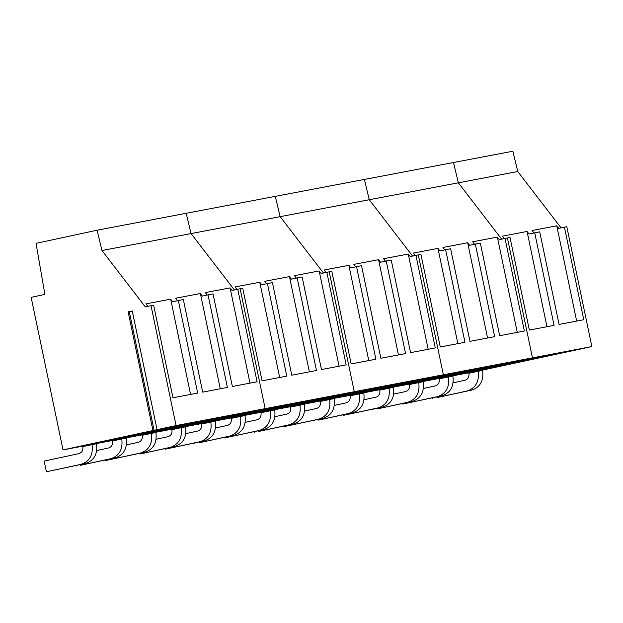 <?xml version="1.0" encoding="UTF-8"?>
<svg xmlns="http://www.w3.org/2000/svg" width="623" height="623" viewBox="0 0 623 623"><rect width="100%" height="100%" fill="white"/><g stroke="black" fill="none" stroke-linecap="round" stroke-linejoin="round"><path stroke-width="0.93" d="M423.227 381.463L438.997 378.465M452.929 375.817L468.698 372.827M482.638 370.078L591.85 346.575L566.805 226.694L558.722 228.368L556.76 225.822L576.664 321.079M97.087 230.214L101.97 250.508L145.315 306.905L151.023 305.683L176.068 425.564L63.016 449.892L31.15 297.366L44.895 294.406L36.033 243.352L97.087 230.214L512.869 151.225L517.752 171.52L561.058 227.87M474.531 244.239L472.655 241.802L497.364 237.106L499.319 239.653L507.41 237.978L532.455 357.859L423.235 381.362L532.455 357.859L591.85 346.575M482.638 370.023L500.713 366.129L500.58 365.506M500.713 366.129L582.793 348.467L558.006 353.171L468.628 372.694M452.944 375.669L471.728 371.635L471.595 370.997M471.728 371.635L553.099 354.105L528.95 358.692L438.927 378.34M101.97 250.508L191.066 233.578L186.184 213.292L191.066 233.578L234.373 289.929L191.066 233.578L280.163 216.656L275.28 196.362L280.163 216.656L323.469 273.006L280.163 216.656L369.26 199.726L364.377 179.44L369.26 199.726L412.566 256.076L369.26 199.726L458.357 182.804L453.474 162.51L458.357 182.804L501.655 239.154L458.357 182.804L517.752 171.52M564.43 227.146L583.774 319.724L559.065 324.419L539.72 231.834L529.02 234.014L527.066 231.468L502.356 236.164L504.233 238.601M556.76 225.822L532.058 230.518L533.927 232.955M534.729 232.784L554.073 325.37L529.363 330.065L510.019 237.48L507.41 237.978L532.455 357.859L443.358 374.789L419.809 379.921L443.358 374.789L418.313 254.9L420.922 254.402L440.266 346.988L464.976 342.292L445.632 249.714L450.624 248.764L469.968 341.349L494.678 336.654L475.333 244.068L480.325 243.118L499.662 335.704L524.371 331.008L505.035 238.43M489.094 368.536L488.985 367.998M497.014 366.838L496.897 366.301M554.844 354.394L554.735 353.887M459.4 374.182L459.283 373.644M467.312 372.476L467.203 371.947M525.142 360.039L525.041 359.549M527.066 231.468L546.963 326.717M334.138 398.292L420.229 379.765L334.138 398.292M334.13 398.385L349.9 395.395M363.832 392.747L379.602 389.749M393.534 387.101L409.295 384.111M363.848 392.591L382.631 388.565L382.499 387.934M349.838 395.27L439.231 375.739L464.003 371.035L436.045 376.962L435.952 376.494M382.631 388.565L436.045 376.962M423.243 381.307L441.318 377.413L441.185 376.79M441.318 377.413L523.398 359.751L498.61 364.455L409.233 383.978M393.541 386.953L412.333 382.919L412.2 382.281M412.333 382.919L493.696 365.389L469.547 369.976L379.532 389.624M445.632 249.714L439.924 250.937L437.969 248.39L413.259 253.086L415.136 255.523M475.333 244.068L469.625 245.298L467.671 242.752L442.961 247.448L444.83 249.885M378.216 389.406L378.106 388.884M370.303 391.104L370.194 390.582M429.699 379.82L429.59 379.282M437.611 378.122L437.502 377.585M495.449 365.678L495.34 365.171M399.997 385.466L399.888 384.928M407.917 383.76L407.8 383.231M465.747 371.324L465.646 370.833M497.364 237.106L517.269 332.363M437.969 248.39L457.866 343.647M467.671 242.752L487.568 338.001M415.938 255.352L418.313 254.9L443.358 374.789L354.261 391.711L330.712 396.843L354.261 391.711L329.217 271.83L331.825 271.332L351.17 363.918L375.879 359.222L356.535 266.636L361.527 265.686L380.871 358.272L405.581 353.576L386.237 260.998L391.228 260.048L410.565 352.634L435.275 347.938L415.938 255.352L410.23 256.583L408.267 254.036L428.172 349.285M245.041 415.214L331.132 396.687L245.041 415.214M245.034 415.315L260.803 412.317M274.735 409.669L290.505 406.679M304.437 404.031L320.199 401.033M274.751 409.521L293.534 405.487L293.402 404.864M260.741 412.192L350.134 392.669L374.906 387.958L346.949 393.892L346.855 393.417M293.534 405.487L346.949 393.892M334.146 398.237L352.221 394.343L352.088 393.713M352.221 394.343L434.301 376.674L409.513 381.385L320.136 400.908M304.445 403.875L323.236 399.849L323.103 399.211M323.236 399.849L404.6 382.32L380.451 386.906L290.435 406.546M408.267 254.036L383.558 258.732L385.435 261.169M356.535 266.636L350.827 267.867L348.872 265.32L324.162 270.016L326.039 272.453M386.237 260.998L380.528 262.221L378.574 259.674L353.864 264.37L355.733 266.808M289.119 406.328L289.01 405.807M281.207 408.034L281.098 407.512M340.602 396.75L340.493 396.212M348.514 395.044L348.405 394.507M406.352 382.608L406.243 382.101M310.9 402.388L310.791 401.858M318.82 400.69L318.703 400.153M376.65 388.246L376.549 387.763M348.872 265.32L368.769 360.569M378.574 259.674L398.471 354.931M326.841 272.282L329.217 271.83L354.261 391.711L265.164 408.641L241.615 413.773L265.164 408.641L240.12 288.753L242.729 288.254L262.073 380.84L286.782 376.144L267.438 283.566L272.43 282.616L291.774 375.202L316.484 370.506L297.14 277.92L302.132 276.97L321.468 369.556L346.178 364.86L326.841 272.282L321.133 273.505L319.171 270.958L339.076 366.215M155.945 432.144L242.036 413.617L155.945 432.144M155.937 432.237L171.707 429.247M185.638 426.599L201.408 423.601M215.34 420.953L231.11 417.963M185.654 426.444L204.437 422.417L204.305 421.787M171.644 429.122L261.037 409.591L285.809 404.888L257.852 410.814L257.758 410.347M204.437 422.417L257.852 410.814M245.049 415.159L263.124 411.266L262.992 410.643M263.124 411.266L345.204 393.604L320.417 398.307L231.04 417.838M215.348 420.805L234.139 416.771L234.007 416.133M234.139 416.771L315.503 399.242L291.354 403.829L201.338 423.476M319.171 270.958L294.461 275.654L296.338 278.092M267.438 283.566L261.73 284.789L259.775 282.242L235.066 286.938L236.942 289.376M297.14 277.92L291.432 279.151L289.477 276.604L264.767 281.3L266.636 283.738M200.022 423.258L199.913 422.737M192.11 424.956L192.001 424.434M251.505 413.672L251.396 413.135M259.417 411.974L259.308 411.437M317.255 399.53L317.146 399.031M221.804 419.318L221.695 418.781M229.723 417.612L229.607 417.083M287.553 405.176L287.452 404.685M259.775 282.242L279.672 377.499M289.477 276.604L309.374 371.853M207.241 295.022L205.364 292.584L230.074 287.888L232.036 290.435L240.12 288.753L265.164 408.641L176.068 425.564M152.939 430.54L128.143 311.843L132.255 310.963L157.051 429.66M63.016 449.892L82.61 446.169M96.542 443.521L112.311 440.531M126.243 437.883L142.013 434.885M96.557 443.374L115.341 439.34L115.208 438.717M82.547 446.045L171.94 426.521L196.712 421.81L168.755 427.744L168.662 427.269M115.341 439.34L168.755 427.744M155.952 432.089L174.027 428.196L173.895 427.565M174.027 428.196L256.108 410.526L231.32 415.237L141.943 434.761M126.251 437.728L145.042 433.701L144.91 433.063M145.042 433.701L226.406 416.172L202.257 420.759L112.241 440.399M237.745 289.204L257.081 381.79L232.371 386.486L213.035 293.9L208.043 294.85L227.387 387.428L202.677 392.124L183.333 299.538L172.633 301.719L170.679 299.172L145.969 303.868L147.885 306.352M208.043 294.85L202.335 296.073L200.38 293.526L175.67 298.222L177.539 300.66M178.342 300.488L197.686 393.074L172.976 397.77L153.632 305.184L151.023 305.683M154.083 430.322L129.28 311.625L128.143 311.843M132.278 311.048L129.296 311.695M110.925 440.181L110.816 439.659M103.013 441.886L102.904 441.364M162.408 430.602L162.299 430.065M170.32 428.897L170.211 428.359M228.158 416.46L228.049 415.954M132.715 436.24L132.598 435.711M140.627 434.543L140.51 434.005M198.457 422.098L198.355 421.615M230.074 287.888L249.979 383.137M170.679 299.172L190.576 394.421M200.38 293.526L220.277 388.783M482.693 369.353L482.615 370.389C483.869 380.661 480.232 387.233 471.697 390.099L436.941 397.583L467.242 390.948C475.777 388.082 479.414 381.51 478.16 371.23L477.786 370.521M482.615 370.389L468.909 373.224L468.504 372.453M468.909 373.224C469.353 376.892 468.052 379.243 465.007 380.264L453.116 382.826M432.487 398.424L432.354 397.817M452.991 374.999L452.913 376.027C454.167 386.307 450.53 392.879 441.995 395.745L402.785 404.07L437.541 396.586C446.076 393.72 449.713 387.156 448.459 376.876L448.085 376.167M452.913 376.027L439.207 378.87L438.802 378.091M439.207 378.87C439.659 382.538 438.358 384.882 435.306 385.91L423.422 388.464M402.785 404.07L402.66 403.463M423.29 380.637L423.212 381.673C424.473 391.945 420.829 398.518 412.294 401.383L377.546 408.867L407.839 402.232C416.374 399.366 420.019 392.794 418.757 382.514L418.383 381.806M423.212 381.673L409.506 384.508L409.101 383.737M409.506 384.508C409.957 388.176 408.657 390.528 405.612 391.548L393.72 394.11M373.091 409.708L372.959 409.101M393.596 386.283L393.518 387.311C394.772 397.591 391.135 404.163 382.6 407.029L343.39 415.354L378.145 407.87C386.681 405.005 390.317 398.44 389.064 388.16L388.69 387.451M393.518 387.311L379.812 390.154L379.407 389.375M379.812 390.154C380.256 393.822 378.963 396.166 375.91 397.194L364.019 399.748M343.39 415.354L343.265 414.747M363.894 391.937L363.816 392.957C365.07 403.229 361.433 409.802 352.898 412.667L318.143 420.151L348.444 413.516C356.979 410.65 360.616 404.078 359.362 393.798L358.988 393.09M363.816 392.957L350.11 395.792L349.705 395.021M350.11 395.792C350.562 399.46 349.262 401.812 346.217 402.832L334.325 405.394M313.688 420.992L313.564 420.385M334.193 397.567L334.115 398.595C335.376 408.875 331.732 415.448 323.205 418.313L283.995 426.638L318.742 419.154C327.277 416.289 330.922 409.724 329.66 399.444L329.287 398.736M334.115 398.595L320.417 401.438L320.004 400.659M320.417 401.438C320.861 405.106 319.56 407.45 316.515 408.478L304.624 411.032M283.995 426.638L283.862 426.031M304.499 403.213L304.421 404.241C305.675 414.513 302.038 421.086 293.503 423.952L258.747 431.435L289.049 424.8C297.584 421.935 301.221 415.362 299.967 405.082L299.593 404.374M304.421 404.241L290.715 407.076L290.31 406.305M290.715 407.076C291.159 410.744 289.866 413.096 286.814 414.116L274.922 416.678M254.293 432.276L254.168 431.669M274.798 408.867L274.72 409.879C275.973 420.159 272.337 426.732 263.802 429.597L224.591 437.922L259.347 430.438C267.882 427.573 271.519 421.008 270.265 410.728L269.891 410.02M274.72 409.879L261.014 412.722L260.609 411.943M261.014 412.722C261.465 416.39 260.165 418.734 257.12 419.762L245.228 422.316M224.591 437.922L224.467 437.315M245.096 414.49L245.018 415.525C246.28 425.797 242.635 432.37 234.108 435.236L199.352 442.719L229.653 436.084C238.181 433.219 241.825 426.646 240.564 416.366L240.19 415.658M245.018 415.525L231.32 418.36L230.907 417.589M231.32 418.36C231.764 422.028 230.463 424.38 227.418 425.4L215.527 427.962M194.898 443.56L194.765 442.953M215.402 420.136L215.324 421.164C216.578 431.443 212.941 438.016 204.406 440.882L165.196 449.206L199.952 441.723C208.487 438.857 212.124 432.292 210.87 422.012L210.496 421.304M215.324 421.164L201.618 424.006L201.213 423.227M201.618 424.006C202.062 427.674 200.77 430.018 197.717 431.046L185.825 433.6M165.196 449.206L165.072 448.599M185.701 425.789L185.623 426.81C186.877 437.081 183.24 443.654 174.705 446.52L139.949 454.003L170.25 447.369C178.785 444.503 182.422 437.93 181.168 427.651L180.795 426.942M185.623 426.81L171.917 429.644L171.512 428.873M171.917 429.644C172.369 433.312 171.068 435.664 168.023 436.684L156.132 439.246M135.495 454.845L135.37 454.237M155.999 431.42L155.921 432.448C157.183 442.727 153.538 449.3 145.011 452.166L105.801 460.49L140.557 453.007C149.084 450.149 152.728 443.576 151.467 433.297L151.093 432.588M155.921 432.448L142.223 435.29L141.81 434.511M142.223 435.29C142.667 438.958 141.366 441.302 138.322 442.33L126.43 444.884M105.801 460.49L105.669 459.883M126.305 437.066L126.228 438.094C127.481 448.373 123.845 454.938 115.31 457.804L80.554 465.288L110.855 458.653C119.39 455.787 123.027 449.214 121.773 438.935L121.399 438.226M126.228 438.094L112.522 440.928L112.117 440.157M112.522 440.928C112.973 444.596 111.673 446.948 108.62 447.968L96.729 450.53M76.099 466.129L75.975 465.521M96.604 442.719L96.526 443.732C97.78 454.011 94.143 460.584 85.608 463.45L46.398 471.775L81.154 464.291C89.689 461.433 93.325 454.86 92.072 444.581L91.698 443.872M96.526 443.732L82.82 446.574L82.415 445.795M82.82 446.574C83.272 450.242 81.971 452.586 78.926 453.614L44.171 461.09L46.398 471.775M471.697 390.099L467.242 390.948M441.995 395.745L437.541 396.586M412.294 401.383L407.839 402.232M382.6 407.029L378.145 407.87M352.898 412.667L348.444 413.516M323.205 418.313L318.742 419.154M293.503 423.952L289.049 424.8M263.802 429.597L259.347 430.438M234.108 435.236L229.653 436.084M204.406 440.882L199.952 441.723M174.705 446.52L170.25 447.369M145.011 452.166L140.557 453.007M115.31 457.804L110.855 458.653M85.608 463.45L81.154 464.291"/></g></svg>
